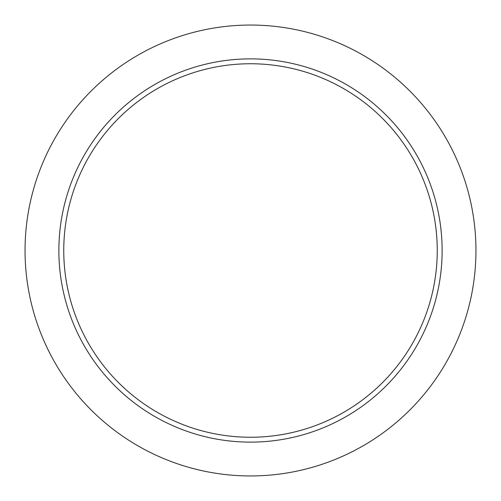 <?xml version="1.0" encoding="UTF-8"?>
<svg xmlns="http://www.w3.org/2000/svg" width="501" height="501" viewBox="0 0 501 501"><rect width="100%" height="100%" fill="white"/><g stroke="black" fill="none" stroke-linecap="round" stroke-linejoin="round"><path stroke-width="0.75" d="M250.5 58.867A191.632 191.632 0 0 1 416.456 346.316A191.632 191.632 0 0 1 84.544 346.316A191.632 191.632 0 0 1 250.5 58.867M250.5 25.05A225.45 225.45 0 0 0 55.254 363.225A225.45 225.45 0 0 0 445.746 363.225A225.45 225.45 0 0 0 250.5 25.05M250.5 63.752A186.748 186.748 0 0 1 412.229 343.874A186.748 186.748 0 0 1 88.771 343.874A186.748 186.748 0 0 1 250.5 63.752"/></g></svg>
